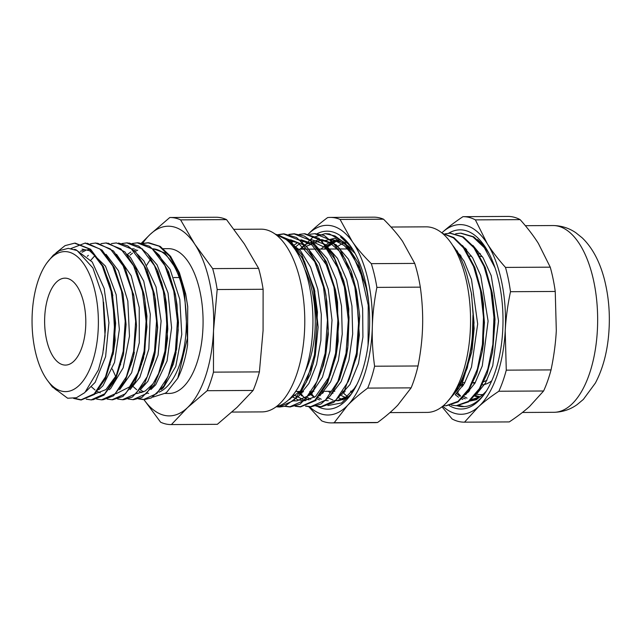 <?xml version="1.0" encoding="UTF-8"?>
<svg xmlns="http://www.w3.org/2000/svg" width="641" height="641" viewBox="0 0 641 641"><rect width="100%" height="100%" fill="white"/><g stroke="black" fill="none" stroke-linecap="round" stroke-linejoin="round"><path stroke-width="0.96" d="M470.374 400.481A81.207 38.468 -90.3 0 0 483.915 393.59L486.375 391.058M484.812 246.36L477.529 239.534M448.548 233.284A89.596 42.434 89.7 0 1 482.977 243.78A89.596 42.434 89.7 0 1 483.811 394.84A89.596 42.434 89.7 0 1 449.253 405.569M457.049 405.729A87.224 41.312 -90.3 0 0 463.147 406.642A87.224 41.312 -90.3 0 0 484.548 393.814M485.582 392.292L476.383 399.696L469.557 401.122M478.394 397.019L477.08 396.082M464.26 406.61L459.036 405.609M465.078 248.876L465.47 248.307M462.834 399.447L461.72 398.99M458.539 397.244L455.254 394.72M474.861 396.138A77.882 36.89 89.7 0 0 479.396 397.132L478.418 396.45M475.374 219.879A102.744 48.668 -90.3 0 0 463.171 216.674A102.744 48.668 -90.3 0 0 462.954 216.674C454.878 222.05 448.099 227.21 442.627 232.154A94.844 44.926 89.7 0 1 487.264 243.668L475.374 219.879L520.131 219.631C527.479 227.867 533.552 235.784 538.352 243.38L550.242 267.169L505.493 267.409C498.145 259.18 492.072 251.264 487.264 243.668A94.844 44.926 89.7 0 1 505.212 330.948C505.877 318.401 507.632 305.324 510.484 291.703L555.242 291.455L556.308 330.668C555.643 343.207 553.888 356.292 551.036 369.905L506.278 370.153L505.212 330.948A94.844 44.926 89.7 0 1 478.523 406.723C483.995 401.771 490.774 396.619 498.85 391.242L543.6 390.994L529.61 406.434C524.138 411.378 517.359 416.538 509.283 421.914L464.525 422.163L478.523 406.723A94.844 44.926 89.7 0 1 442.795 406.194M441.833 232.883A94.844 44.926 89.7 0 1 442.627 232.154L441.825 232.875M442.01 406.811L452.105 418.958A102.744 48.668 -90.3 0 0 464.308 422.163A102.744 48.668 -90.3 0 0 464.525 422.163M509.283 421.914A102.744 48.668 89.7 0 1 509.066 421.914A102.744 48.668 89.7 0 1 508.842 421.914M551.036 369.905A102.744 48.668 89.7 0 1 543.6 390.994M550.242 267.169A102.744 48.668 89.7 0 1 555.242 291.455M507.704 216.426A102.744 48.668 89.7 0 1 507.928 216.426A102.744 48.668 89.7 0 1 520.131 219.631M498.85 391.242A102.744 48.668 -90.3 0 0 506.278 370.153M510.484 291.703A102.744 48.668 -90.3 0 0 505.493 267.409M352.141 248.452L334.754 238.284L321.854 241.328M316.934 233.805A89.003 42.154 89.7 0 1 349.746 245.014A89.003 42.154 89.7 0 1 350.571 395.08A89.003 42.154 89.7 0 1 317.511 406.45M302.953 392.076A89.003 42.154 89.7 0 1 302.544 391.443M310.605 393.165L311.366 394.151M327.92 405.553L341.501 402.981L351.46 393.838M350.491 246.032A86.631 41.032 -90.3 0 0 340.539 236.898L350.907 246.617M464.877 248.596A77.882 36.89 89.7 0 1 465.326 248.155M468.146 392.38A77.882 36.89 89.7 0 1 467.666 391.996M462.377 386.667A77.882 36.89 89.7 0 1 461.288 385.289M459.228 255.463A77.882 36.89 89.7 0 1 459.958 254.413M457.386 251.024L456.993 251.536M457.137 392.188L460.567 395.946M348.896 396.883L337.863 400.729L335.331 400.561M332.887 400.016L328.368 398.013M322.527 393.382L322.022 392.861M326.445 246.144L332.094 242.17M332.863 241.777L337.182 240.135M343.071 399.872L338.264 397.636M332.967 393.318L332.551 392.893M348.287 397.308L342.438 392.252M347.326 246.024L347.807 245.615M352.694 391.988L351.949 391.138M323.457 392.388L322.752 391.33M344.337 392.276L343.624 391.218M347.791 246.585L348.263 245.992M338.704 400.721L335.483 400.425M322.944 392.949L322.383 392.332M324.306 249.061L332.511 242.386M333.152 242.05L337.639 240.247M343.832 392.829L342.799 391.707M347.686 246.456L348.231 245.968M457.498 251.16L457.081 251.681M457.754 391.29L458.275 391.851M464.044 396.611L467.017 398.165M471.584 399.455L472.193 399.535M485.373 247.218L483.338 245.367M476.167 394.56L485.493 382.981L492.745 365.771L498.538 320.981L491.206 275.654L483.13 257.834L472.93 245.447M465.67 394.68L475.013 383.102L482.28 365.899L488.089 321.061L480.742 275.67L472.657 257.842L462.433 245.455M455.27 394.696L464.34 383.55L471.496 367.085L477.673 323.993L471.496 279.452L464.148 261.288L454.645 247.979M471.528 294.091L474.132 328.424L472.105 349.85M481.992 294.163L483.482 303.994L483.458 343.496L482.232 351.685L484.444 322.591L481.816 293.137L474.869 267.593L464.324 247.843L453.836 237.563L442.426 233.364M492.584 294.972L495.02 319.322L492.641 351.813L494.892 322.559L492.224 292.937L485.285 267.481L474.765 247.771L463.323 236.914L450.551 233.22M479.548 397.051L471.423 399.599M465.27 398.838L462.85 397.885M460.046 396.306L456.304 393.35M495.028 267.794L484.364 247.722L472.922 236.858L460.486 233.164L455.711 233.741M451.408 405.104L456.224 405.721L468.475 401.322L479.388 388.662L487.809 369.04L492.857 344.433L493.939 317.303L490.918 290.397L484.027 266.416L473.923 247.787L462.49 236.906L450.046 233.228L445.223 233.805M443.444 405.649L445.783 405.793L458.035 401.37L468.94 388.718L477.377 369.104L482.409 344.481L483.498 317.359L480.478 290.453L473.587 266.48L463.483 247.843L453.451 237.883L442.562 233.476M447.907 401.194L458.9 388.117L467.297 367.926L472.169 342.751L472.962 315.172A86.271 40.864 -90.3 0 1 453.323 393.814M350.587 391.178L351.941 393.141M341.637 393.406L342.326 394.327M488.803 253.083L485.205 247.722L473.763 236.841L461.031 233.164M456.745 405.721L468.467 401.907L478.803 390.93L487.112 373.727L492.641 351.813M446.232 405.785L458.051 401.955L468.395 390.922L476.712 373.671L482.232 351.685M446.537 402.7L461.985 383.927L471.768 351.877L474.011 322.655L471.351 293.049L466.64 273.907A86.271 40.864 -90.3 0 0 454.589 247.891A86.271 40.864 -90.3 0 0 452.498 245.142M340.083 219.438A102.744 48.668 -90.3 0 0 330.331 217.411A102.744 48.668 -90.3 0 0 327.607 217.587C319.506 223.605 312.784 229.374 307.44 234.91A94.844 44.926 89.7 0 1 352.286 241.561L340.083 219.438L383.518 219.198C391.218 226.85 397.556 234.213 402.54 241.288L414.735 263.411L371.307 263.651C363.607 255.999 357.261 248.636 352.286 241.561A94.844 44.926 89.7 0 1 372.333 326.822C372.685 314.21 374.2 301.07 376.884 287.384L420.32 287.144C422.211 300.797 422.964 313.938 422.587 326.541C422.235 339.153 420.712 352.294 418.028 365.979L374.6 366.219C372.709 352.566 371.948 339.426 372.333 326.822A94.844 44.926 89.7 0 1 347.534 405.433C352.879 399.896 359.601 394.119 367.694 388.101L411.129 387.861L397.789 405.152C392.444 410.689 385.722 416.466 377.621 422.483L334.193 422.723L347.534 405.433A94.844 44.926 89.7 0 1 309.435 406.666M308.642 406.578L321.71 420.873A102.744 48.668 -90.3 0 0 331.469 422.9A102.744 48.668 -90.3 0 0 334.193 422.723M297.913 391.467L298.778 392.877M418.028 365.979A102.744 48.668 89.7 0 1 411.129 387.861M414.735 263.411A102.744 48.668 89.7 0 1 420.32 287.144M377.621 422.483A102.744 48.668 89.7 0 1 374.897 422.659L331.469 422.9M376.884 287.384A102.744 48.668 -90.3 0 0 371.307 263.651M367.694 388.101A102.744 48.668 -90.3 0 0 374.6 366.219M330.331 217.411L373.767 217.171A102.744 48.668 89.7 0 1 383.518 219.198M298.882 392.757A94.844 44.926 89.7 0 1 298.169 391.467M349.93 247.514A92.785 43.949 -90.3 0 0 349.321 248.572M389.912 412.612L427.114 412.411A92.785 43.949 -90.3 0 0 470.558 319.378A92.785 43.949 -90.3 0 0 426.089 226.842L391.018 227.034M483.907 381.635A63.227 29.951 -90.3 0 0 487.056 380.113M482.449 256.729A63.227 29.951 -90.3 0 0 480.125 256.232M472.978 382.757A65.598 31.072 -90.3 0 0 474.717 383.614M482.344 384.848A65.598 31.072 -90.3 0 0 491.775 380.762M480.43 253.724A65.598 31.072 -90.3 0 0 478.763 253.812M337.43 246.745A78.154 37.018 89.7 0 1 344.097 242.979M344.457 242.851A78.154 37.018 89.7 0 1 345.563 242.522M347.43 397.853A78.154 37.018 89.7 0 1 340.451 395.008M332.479 392.821A80.526 38.148 -90.3 0 0 332.975 393.302M152.935 397.091L165.482 393.141L166.796 392.148L177.781 378.23A78.402 37.138 -90.3 0 0 187.565 344.962L187.741 306.63L185.762 294.299L179.368 273.346L164.809 252.899L152.991 248.748M159.048 392.148A72.385 34.285 -90.3 0 0 186.235 315.42A72.385 34.285 -90.3 0 0 153.055 248.804M51.416 257.69A70.013 33.164 -90.3 0 0 47.049 262.69A70.013 33.164 -90.3 0 0 47.706 380.746A70.013 33.164 -90.3 0 0 98.313 326.702A70.013 33.164 -90.3 0 0 51.416 257.69M47.049 262.69L53.291 255.182L59.461 250.631L68.275 248.339L77.12 250.559L92.905 267.954L102.368 295.365L103.033 298.818L105.044 335.772L102.736 353.856L98.442 369.833L84.852 392.572L76.407 397.74L67.626 398.229L52.169 386.691M49.645 383.326L57.041 390.481A72.385 34.285 89.7 0 1 49.197 382.741L47.706 380.746M368.062 345.114L368.238 305.188L359.801 268.459L344.385 242.787L335.003 235.928L325.123 233.645L312.415 237.651L300.861 249.189M298.442 391.467L301.631 395.826M315.925 406.09L320.861 406.747L335.86 400.08L348.408 381.259L356.484 353.135L358.768 319.995L354.81 286.904L345.114 258.884L331.06 240.191L314.683 233.693L309.763 234.302M305.493 406.162L310.42 406.811L325.42 400.144L337.967 381.307L346.036 353.183L348.327 320.059L344.369 286.96L334.674 258.932L320.62 240.255L304.243 233.765L299.291 234.374M295.148 406.234L299.98 406.867L314.979 400.192L327.519 381.371L335.604 353.247L337.887 320.115L333.929 287.016L324.234 258.996L310.18 240.311L293.802 233.805L288.859 234.43M284.724 406.306L289.54 406.923L304.539 400.256L317.087 381.427L325.155 353.303L327.439 320.171L323.489 287.08L313.802 259.044L299.74 240.367L283.362 233.877L277.289 234.782M276.175 406.763L279.099 406.987L293.874 400.513L306.302 382.236L314.459 354.842L317.047 322.375L313.585 289.62L304.483 261.424L291.006 241.929L275.037 234.021M337.791 240.287L324.37 249.053M322.415 392.292L322.984 392.901M338.68 400.633L347.807 398.029M355.098 253.443L344.313 243.107L332.575 239.614L329.089 239.63M311.502 391.843L312.536 392.965M318.273 397.684L321.285 399.255M325.796 400.537L328.24 400.705M338.504 397.372L349.946 384.512L358.471 363.535L362.91 337.086L362.638 308.513L357.622 281.407L348.408 259.188L336.084 244.678L322.135 239.67L306.438 246.288M304.771 247.843L303.489 249.173M300.685 391.451L302.103 393.013M307.295 397.412L310.829 399.311M315.388 400.585L316.069 400.665M330.283 395.793L341.084 381.74L348.888 360.25L352.678 333.961L351.941 306.005L346.677 279.764L337.462 258.419L325.34 244.501L311.694 239.726L308.209 239.75L325.732 247.795L340.86 272.85L346.212 291.719L348.768 309.074L347.799 347.935L346.717 354.289L338.728 379.512M304.731 241.008L302.408 242.01M299.539 243.652L294.115 248.115M293.338 394.712L305.565 400.729M319.763 395.922L330.588 381.892L338.416 360.442L342.238 334.137L341.509 306.158L336.253 279.893L327.046 258.499L314.907 244.574L301.254 239.79M294.299 241.064L289.996 243.131M289.347 399.159L289.956 399.423M294.443 400.689L296.919 400.873L310.829 394.656L322.455 377.14L329.931 350.98L332.014 320.147L328.28 289.347L319.218 263.283L306.094 245.896L290.814 239.838L286.96 240.247M298.722 396.17L308.898 383.494L316.566 364.248L320.885 340.427L321.317 314.507L317.792 289.211L310.613 267.161L300.461 250.687L288.354 241.489M309.755 391.403L314.354 397.372M368.663 301.839L366.572 289.235L358.375 262.954L345.203 242.835L329.434 233.901L325.123 233.636M299.339 391.459L303.914 397.428M316.35 405.969L321.702 406.723M321.774 406.723L333.809 402.38L344.586 390.217L356.66 356.604L359.353 335.083L356.14 289.291L351.316 271.568L339.426 248.323L324.29 235.487L315.532 233.741M292.232 396.066L293.45 397.492M305.981 406.025L311.262 406.739L320.989 403.998L330.051 396.082L339.634 379.24L346.252 356.596L347.975 345.667L349.049 317.375L345.723 289.395L343.736 280.942L333.296 254.942L319.018 238.396L305.084 233.829M295.677 406.082L300.821 406.787L315.196 400.753L327.503 383.15L335.812 356.708L338.744 323.633L335.307 289.516L326.493 262.017L313.545 242.586L304.323 236.056L294.644 233.885L289.371 234.55M285.293 406.146L290.381 406.859L300.1 404.175L313.529 389.856L323.393 365.49L325.348 356.837L328.24 329.594L326.838 301.382L324.859 289.588L317.848 266.183L307.792 247.995L296.471 237.507L284.203 233.909L277.713 234.91M276.399 406.594L279.941 406.955L284.844 406.274L299.018 395.801L310.252 374.424L314.883 356.941L317.463 312.135L314.378 289.564L301.695 254.533L289.131 239.694L274.957 233.965M56.071 252.802L65.037 245.639L74.596 243.163L89.492 249.061L102.28 265.975L111.125 291.359L114.779 321.349L112.768 351.364L105.509 376.836L94.203 393.895L80.678 399.944L73.627 398.414M70.959 248.54L85.037 243.115L99.932 248.996L112.728 265.919L121.574 291.302L125.211 321.293L123.2 351.3L115.949 376.78L104.651 393.838L91.118 399.888L86.223 399.159M90.525 243.716L95.477 243.051L110.372 248.932L123.168 265.855L132.006 291.246L135.652 321.229L133.64 351.244L126.389 376.724L115.092 393.79L101.558 399.824L96.671 399.111M100.957 243.66L105.917 242.987L120.812 248.876L133.608 265.807L142.446 291.198L146.092 321.173L144.089 351.188L136.829 376.668L125.532 393.726L111.999 399.76L107.127 399.055M111.406 243.604L116.358 242.931L131.253 248.82L144.049 265.751L152.887 291.134L156.54 321.117L154.529 351.132L147.27 376.612L135.964 393.662L122.447 399.704L117.591 398.998M121.854 243.548L126.798 242.875L141.693 248.764L154.489 265.686L163.335 291.07L166.981 321.061L164.969 351.076L157.71 376.547L146.412 393.606L132.887 399.655L128.056 398.942M132.294 243.492L137.238 242.827L152.133 248.708L164.929 265.63L173.775 291.014L177.421 321.005L175.41 351.012L168.15 376.491L156.853 393.55L143.328 399.599L138.504 398.894M142.462 243.5L147.678 242.771L159.12 246.16L169.633 256.216L178.326 272.008L184.48 292.152L187.42 338.127L177.781 378.222M140.307 389.824L143.664 391.875M147.606 393.229L148.64 393.406M161.332 389.512L163.423 387.701L175.778 366.42L181.772 334.466L179.8 299.379L170.137 269.428L155.963 252.362M142.59 248.932L141.99 249.012M137.727 250.198L135.019 251.512M132.479 253.171L130.123 255.094M150.923 389.536L155.723 384.776L167.053 360.963L171.588 327.775L168.054 293.041L157.109 264.949L147.903 254.173M140.499 389.576L147.871 381.291L158.079 355.154L161.099 321.021L156.035 286.944L143.888 260.975L137.462 254.229M130.075 389.632L139.85 377.277L148.832 349.041L150.306 314.266L143.752 281.159L130.5 257.538L126.99 254.261M119.635 389.688L131.629 372.766L139.297 342.679L139.217 307.576L131.213 275.726L116.518 254.285M88.362 255.326L87.296 256.32M109.218 389.728L110.645 388.526L123.192 367.798L129.474 336.132L127.823 301.006L118.441 270.702L106.069 254.333M90.357 249.221L87.264 249.87M85.517 250.487L82.056 252.258M98.81 389.752L102.969 385.722L114.523 362.413L119.354 329.45L116.141 294.62L105.453 266.135L89.604 250.703L82.04 249.141M86.014 391.443L95.148 382.356L105.597 356.668L108.93 322.703L104.179 288.474L92.264 262.049L75.814 249.67L74.444 249.405M75.438 243.235L90.581 249.253L103.345 266.512L112.143 292.12L115.62 323.216L113.433 352.382L105.517 378.567L94.467 394.415L81.519 399.856L74.308 398.293M87.168 243.219L102.055 250.102L114.499 267.914L123.024 294.163L126.077 324.506L123.497 354.385L115.564 379.328L103.962 395.16L92.985 399.768M97.512 243.155L113.513 251L125.348 268.707L133.881 296.23L136.517 325.756L133.528 356.356L125.356 380.586L113.449 395.842L103.225 399.728M107.984 243.091L124.955 251.961L136.148 269.444L143.808 293.586L144.706 298.321L146.957 326.886L143.536 358.303L135.035 381.98L122.92 396.459L112.848 399.696M118.497 243.035L127.719 245.856L136.389 252.979L146.989 270.286L154.273 293.666L155.507 300.429L157.382 327.92L154.737 354.617L153.519 360.218L144.69 383.326L132.383 397.019L123.881 399.631M128.793 242.963L138.632 246.072L147.807 254.052L157.79 271.047L164.689 293.522L166.267 302.552L167.806 328.953L165.186 354.497L163.471 362.101L154.329 384.616L141.837 397.516L133.729 399.591M138.841 242.883L149.417 246.224L159.208 255.19L168.599 271.864L175.129 293.474L177.012 304.691L178.214 330.083L175.594 354.561L173.399 363.952L163.952 385.858L151.284 397.949L144.634 399.535M144.169 399.543L139.041 398.718M143.175 243.54L148.52 242.795M148.968 242.803L160.242 246.408L170.594 256.368L179.408 272.705L185.578 293.482L187.717 306.839L187.565 344.962M103.586 302.159L105.428 329.506L103.417 350.074M104.98 271.792L109.94 284.364L112.864 295.677M112.496 293.81L115.18 340.531L113.425 352.43L106.422 374.656M80.349 251.32L83.875 249.934M115.548 272.048L122.936 293.73M123.401 354.858L116.622 375.065L105.917 389.6L95.269 393.766M125.956 271.904L133.737 295.509M134.169 353.071L132.31 360.931L127.343 374.448M100.292 392.829L97.368 391.499M95.02 389.976L91.519 386.9M90.838 260.19L94.275 256.344M136.221 271.415L144.257 295.934L146.957 316.197L144.714 352.374L139.794 369.817L129.49 386.924L116.101 393.726M146.565 271.143L154.721 295.998L157.67 327.415L155.162 352.254L148.007 374.865M157.149 271.439L161.644 282.529L165.154 295.838L167.549 338.488L165.626 352.149L160.434 370.194L152.983 383.863L145.307 390.986L137.014 393.542M115.805 376.684L112.303 369.056M127.319 254.525L130.756 252.033M133.897 250.423L136.1 249.645M167.742 271.728L175.618 295.773L178.502 322.551L176.628 349.137L169.16 374.08M141.981 392.58L139.089 391.274M136.717 389.752L133.264 386.683M293.113 246.777L301.991 257.514L314.17 288.578L318.128 327.142L315.356 354.625L313.129 364.136L300.541 390.826L288.442 400.008M286.535 239.886L298.177 242.835L315.164 262.177L325.348 291.887L325.997 295.229L328.32 334.201L325.804 354.513L321.774 369.921L317.92 379.472M288.811 241.929L292.536 240.527M299.972 239.918L312.007 245.014L328.12 267.305L335.78 291.831L337.527 302.079L338.2 341.148L336.261 354.385L330.179 375.314L315.54 396.531L303.882 400.825L297.921 399.792L291.903 396.442M294.556 244.726L297.801 242.619M301.302 241.016L302.977 240.471M309.09 399.968L305.172 398.261L297.208 391.475M300.004 249.189L303.025 246.256M305.012 244.646L318.649 239.686L320.748 239.782L330.355 243.171L339.321 251.144L353.343 278.771L356.636 291.599L359.713 316.157L357.141 354.313L349.193 379.4M319.547 399.912L317.087 398.958M314.306 397.404L310.036 393.967M329.089 239.638L334.722 240.399L344.161 245.503L352.758 255.046L365.578 285.029L368.054 296.711M356.917 384.464L354.128 388.726L346.092 396.907L337.342 400.513L335.219 400.665M320.901 249.077L329.338 242.314L340.099 239.59M329.939 392.861L328.512 391.298M275.462 234.326A86.543 40.992 89.7 0 1 312.936 320.252A86.543 40.992 89.7 0 1 276.415 406.586M180.594 219.871L226.537 219.623L244.381 243.981L258.603 268.355L212.66 268.611L194.816 244.253L180.594 219.871A103.538 49.045 -90.3 0 0 170.025 217.507A103.538 49.045 -90.3 0 0 169.793 217.507L150.09 234.454L141.324 243.227M253.115 390.441L237.042 407.372L217.339 424.318L171.403 424.574L187.484 407.644L207.179 390.698L253.115 390.441A103.538 49.045 89.7 0 0 259.405 371.892L213.469 372.141L213.509 330.844L217.179 289.532L263.114 289.275L263.074 330.572L259.405 371.892M143.913 399.583L160.595 422.203A103.538 49.045 -90.3 0 0 171.171 424.574A103.538 49.045 -90.3 0 0 171.403 424.574M258.603 268.355A103.538 49.045 89.7 0 1 263.114 289.275M217.339 424.318A103.538 49.045 89.7 0 1 217.107 424.318A103.538 49.045 89.7 0 1 216.874 424.318M215.729 217.251A103.538 49.045 89.7 0 1 215.961 217.251A103.538 49.045 89.7 0 1 226.537 219.623M142.623 243.46A94.844 44.926 89.7 0 1 150.09 234.454A94.844 44.926 89.7 0 1 194.816 244.253A94.844 44.926 89.7 0 1 213.509 330.844A94.844 44.926 89.7 0 1 187.484 407.644A94.844 44.926 89.7 0 1 143.937 399.583M217.179 289.532A103.538 49.045 -90.3 0 0 212.66 268.611M207.179 390.698A103.538 49.045 -90.3 0 0 213.469 372.141M163.415 248.692L168.391 248.66A72.385 34.285 89.7 0 1 203.077 320.861A72.385 34.285 89.7 0 1 169.184 393.438L165.025 393.462M141.613 364.673L141.076 364.673M146.757 265.158A72.385 34.285 89.7 0 1 150.074 260.038M234.061 229.326L260.999 229.174A91.367 43.276 89.7 0 1 304.779 320.3A91.367 43.276 89.7 0 1 262.009 411.899L231.938 412.067M294.9 249.221L350.202 248.916A71.135 33.693 89.7 0 1 352.542 249.069M353.327 390.986A71.135 33.693 89.7 0 1 350.988 391.17M304.739 269.196A71.135 33.693 89.7 0 1 305.308 371.395M56.648 281.936A43.468 20.592 89.7 0 1 64.973 278.154A43.468 20.592 89.7 0 1 85.806 321.51A43.468 20.592 89.7 0 1 65.454 365.09A43.468 20.592 89.7 0 1 45.118 330.74A43.468 20.592 89.7 0 1 56.648 281.936M552.911 225.544C561.34 225.632 569 228.044 575.89 232.771L582.228 237.875C592.06 247.362 599.319 260.711 604.014 277.922C609.19 297.472 610.593 317.88 608.221 339.145C606.29 355.819 602.011 370.466 595.377 383.062L583.334 399.439L577.076 404.655C570.186 409.567 562.469 412.107 553.944 412.299A93.378 44.229 -90.3 0 0 597.652 318.681A93.378 44.229 -90.3 0 0 552.911 225.544L525.356 225.696M466.055 250.286A75.317 35.68 89.7 0 1 466.736 249.678M482.873 394.536A75.317 35.68 89.7 0 1 476.551 394.071M469.629 390.77A75.317 35.68 89.7 0 1 468.859 390.209M463.451 385.025A75.317 35.68 89.7 0 1 462.209 383.486M509.066 421.914L464.308 422.163M507.928 216.426L463.171 216.674M553.944 412.299L522.407 412.475M479.981 396.763L475.414 395.481M468.892 391.603L468.275 391.098M463.026 385.69L461.857 384.183M466.087 248.964L465.526 249.509M460.631 255.39L460.07 256.208M471.712 295.084L471.351 293.049M482.168 295.156L481.816 293.137M471.592 256.144L469.621 256.16M461.159 256.2L459.621 256.216M475.31 382.581L473.058 382.597M464.869 382.637L462.61 382.653M457.065 405.721L456.224 405.729M450.887 233.22L450.046 233.228M49.902 383.671L52.538 387.18M315.524 233.693L314.683 233.701M305.084 233.749L304.243 233.757M294.644 233.805L293.802 233.813M284.203 233.869L283.362 233.869M321.702 406.747L320.861 406.755M311.262 406.803L310.42 406.811M300.821 406.867L299.98 406.867M290.381 406.923L289.54 406.923M279.941 406.979L279.099 406.987M80.998 399.936L81.519 399.936M91.551 399.88L91.959 399.88M101.558 399.824L102.408 399.824M111.999 399.768L112.848 399.76M122.447 399.712L123.288 399.704M132.887 399.647L133.729 399.647M74.596 243.163L75.438 243.163M85.037 243.107L85.878 243.107M95.477 243.051L96.318 243.043M106.142 242.995L106.759 242.987M127.054 242.875L127.639 242.875M137.238 242.819L138.079 242.819M147.678 242.763L148.52 242.755M185.762 294.299L185.594 293.466M102.985 352.59L102.736 353.856M113.441 352.454L112.992 354.777M133.873 296.078L133.392 293.762M134.322 352.342L133.873 354.657M144.289 295.91L143.808 293.586M144.746 352.398L144.289 354.729M154.753 295.974L154.281 293.666M155.186 352.294L154.737 354.609M165.178 295.83L164.697 293.514M165.642 352.173L165.194 354.497M175.618 295.773L175.145 293.458M176.059 352.238L175.602 354.569M314.883 291.847L314.411 289.532M315.356 354.625L314.907 356.957M325.348 291.887L324.867 289.572M325.804 354.513L325.356 356.845M335.78 291.831L335.307 289.516M336.261 354.385L335.812 356.7M346.212 291.719L345.731 289.395M346.717 354.289L346.26 356.612M356.636 291.599L356.164 289.275M357.141 354.313L356.692 356.644M367.085 291.535L366.604 289.211M293.458 400.889L296.919 400.873M289.331 239.854L290.814 239.846M318.649 239.694L322.135 239.67M171.171 424.574L217.107 424.318M170.025 217.507L215.961 217.251M295.685 391.483L303.497 391.435M311.79 391.395L313.938 391.379M323.04 391.33L331.333 391.282M333.504 391.274L334.818 391.266M343.119 391.218L345.267 391.202M109.763 364.841L110.252 364.841M120.204 364.785L120.708 364.785M130.644 364.729L131.173 364.729M151.516 364.617L152.029 364.609M161.965 364.553L162.453 364.553M172.405 364.497L172.91 364.497M173.799 277.553L179.256 277.521M132.126 248.86L134.241 248.852"/></g></svg>
